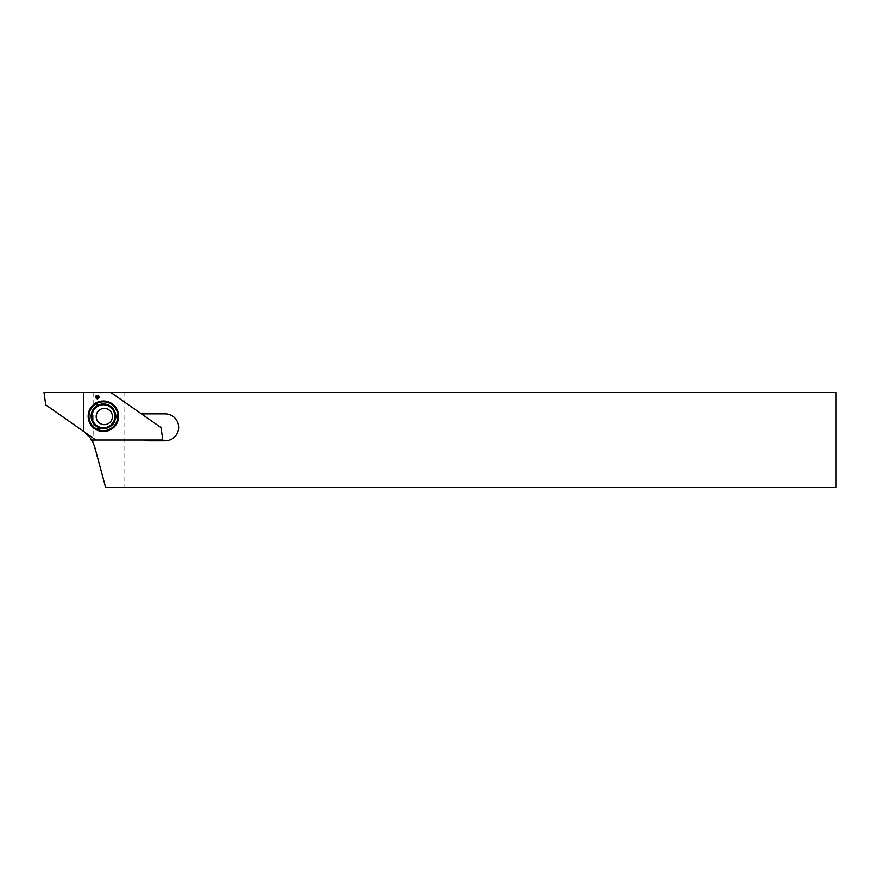 <?xml version="1.0" encoding="UTF-8"?>
<svg xmlns="http://www.w3.org/2000/svg" width="880" height="880" viewBox="0 0 880 880"><rect width="100%" height="100%" fill="white"/><g stroke="black" fill="none" stroke-linecap="round" stroke-linejoin="round"><path stroke-width="0.66" stroke-dasharray="4.4 3.3" d="M124.828 487.52L836 487.52L836 392.48L124.828 392.48L124.828 487.52L105.622 487.52L93.148 442.992L83.6 431.134A32.472 32.472 0 0 1 85.503 432.718M91.542 440L143.792 440A12.276 12.276 0 0 0 148.126 440.792L165.176 440.792A13.464 13.464 0 0 0 178.64 427.328A13.464 13.464 0 0 0 165.176 413.864L142.681 413.864A3.96 3.96 0 0 1 140.404 413.149L110.891 392.48L161.062 427.603L162.8 440L95.909 440L45.738 404.877L44 392.48L124.828 392.48M112.42 416.526A8.118 8.118 0 0 1 100.243 423.555A8.118 8.118 0 0 1 100.243 409.497A8.118 8.118 0 0 1 112.42 416.526M83.6 392.48L83.6 431.134L83.6 392.48M93.148 392.48L93.148 442.992M104.302 428.406L93.148 428.406L104.302 428.406A11.88 11.88 0 0 0 116.182 416.526A11.88 11.88 0 0 0 104.302 404.646C109.923 403.975 113.883 407.935 116.182 416.526C113.883 425.117 109.923 429.077 104.302 428.406M93.148 404.646L104.302 404.646L93.148 404.646M118.646 416.24A15.246 15.246 0 0 1 95.777 429.44A15.246 15.246 0 0 1 95.777 403.04A15.246 15.246 0 0 1 118.646 416.24M115.676 416.24A12.276 12.276 0 0 1 97.262 426.866A12.276 12.276 0 0 1 97.262 405.614A12.276 12.276 0 0 1 115.676 416.24A12.276 12.276 0 0 1 97.262 426.866A12.276 12.276 0 0 1 97.262 405.614A12.276 12.276 0 0 1 115.676 416.24M114.884 416.24A11.484 11.484 0 0 1 97.658 426.184A11.484 11.484 0 0 1 97.658 406.296A11.484 11.484 0 0 1 114.884 416.24A11.484 11.484 0 0 1 97.658 426.184A11.484 11.484 0 0 1 97.658 406.296A11.484 11.484 0 0 1 114.884 416.24M117.601 416.24A14.201 14.201 0 0 1 96.294 428.538A14.201 14.201 0 0 1 96.294 403.942A14.201 14.201 0 0 1 117.601 416.24M118.415 416.24A15.015 15.015 0 0 1 95.898 429.242A15.015 15.015 0 0 1 95.898 403.238A15.015 15.015 0 0 1 118.415 416.24"/><path stroke-width="1.32" d="M105.622 487.52L836 487.52L836 392.48L110.891 392.48L140.404 413.149A3.96 3.96 0 0 0 142.681 413.864L165.176 413.864A13.464 13.464 0 0 1 178.64 427.328A13.464 13.464 0 0 1 165.176 440.792L148.126 440.792A12.276 12.276 0 0 1 143.792 440L91.542 440A32.472 32.472 0 0 1 95.15 448.448L105.622 487.52M112.42 416.526A8.118 8.118 0 0 0 100.243 409.497A8.118 8.118 0 0 0 100.243 423.555A8.118 8.118 0 0 0 112.42 416.526M85.503 432.718A32.472 32.472 0 0 1 91.542 440M161.062 427.603L162.8 440L95.909 440L45.738 404.877L44 392.48L110.891 392.48L161.062 427.603M118.646 416.24A15.246 15.246 0 0 1 95.777 429.44A15.246 15.246 0 0 1 95.777 403.04A15.246 15.246 0 0 1 118.646 416.24M96.217 395.428L95.491 397.639L97.383 399.003L99.264 397.639L98.538 395.428L96.217 395.428L96.129 396.627M115.676 416.24A12.276 12.276 0 0 1 97.262 426.866A12.276 12.276 0 0 1 97.262 405.614A12.276 12.276 0 0 1 115.676 416.24M114.884 416.24A11.484 11.484 0 0 1 97.658 426.184A11.484 11.484 0 0 1 97.658 406.296A11.484 11.484 0 0 1 114.884 416.24A11.484 11.484 0 0 1 97.658 426.184A11.484 11.484 0 0 1 97.658 406.296A11.484 11.484 0 0 1 114.884 416.24M96.492 396.737L95.491 397.639M96.041 397.463L96.602 398.09M96.833 397.782L97.383 399.003M97.383 398.442L98.153 398.09M97.933 397.782L99.264 397.639M98.725 397.463L98.626 396.627M98.263 396.737L98.538 395.428M98.208 395.89L97.383 395.714M97.383 396.088L96.547 395.89M118.47 416.24A15.07 15.07 0 0 1 95.865 429.297A15.07 15.07 0 0 1 95.865 403.183A15.07 15.07 0 0 1 118.47 416.24M117.832 416.24A14.432 14.432 0 0 1 96.184 428.736A14.432 14.432 0 0 1 96.184 403.744A14.432 14.432 0 0 1 117.832 416.24"/></g></svg>
